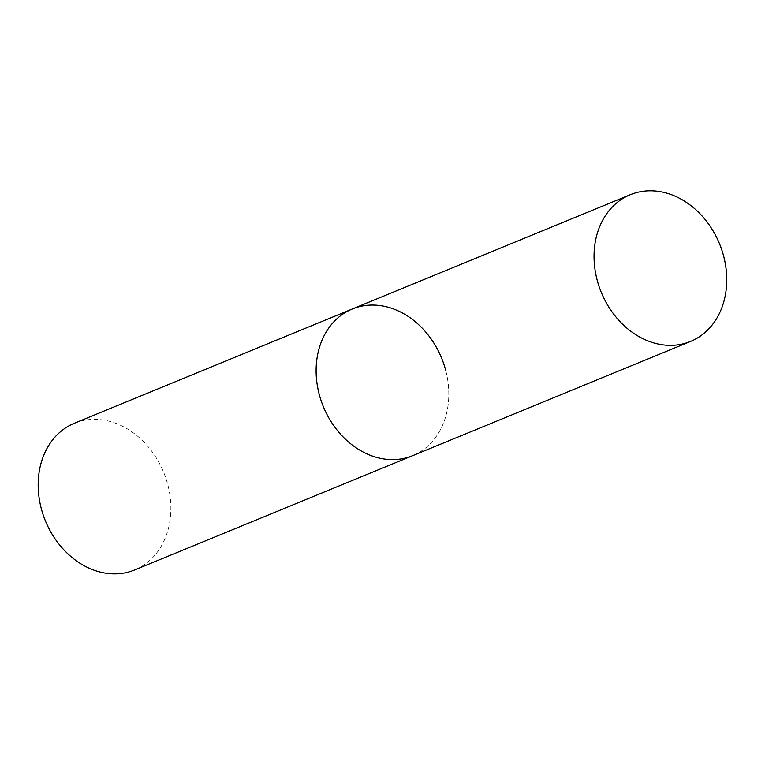 <?xml version="1.0" encoding="UTF-8"?>
<svg xmlns="http://www.w3.org/2000/svg" width="765" height="765" viewBox="0 0 765 765"><rect width="100%" height="100%" fill="white"/><g stroke="black" fill="none" stroke-linecap="round" stroke-linejoin="round"><path stroke-width="0.57" stroke-dasharray="3.83 2.87" d="M445.852 370.91A79.302 63.916 -112.3 0 1 412.612 455.682A79.302 63.916 67.7 0 0 443.939 364.408A79.302 63.916 67.7 0 0 362.839 305.914A79.302 63.916 67.7 0 0 352.311 308.983M74.377 423.246A79.302 63.916 -112.3 0 1 167.917 485.163A79.302 63.916 -112.3 0 1 134.678 569.944"/><path stroke-width="1.15" d="M630.245 194.721A79.302 63.916 67.7 0 0 598.919 286.005A79.302 63.916 67.7 0 0 680.018 344.499A79.302 63.916 67.7 0 0 690.556 341.429A79.302 63.916 67.7 0 0 721.873 250.145A79.302 63.916 67.7 0 0 640.774 191.652A79.302 63.916 67.7 0 0 630.245 194.721L352.311 308.983A79.302 63.916 67.7 0 0 320.984 400.258A79.302 63.916 67.7 0 0 402.084 458.751A79.302 63.916 67.7 0 0 412.612 455.682A79.302 63.916 -112.3 0 1 319.072 393.755A79.302 63.916 -112.3 0 1 352.311 308.983A79.302 63.916 -112.3 0 1 445.852 370.91M690.556 341.429L134.678 569.944A79.302 63.916 -112.3 0 1 41.138 508.017A79.302 63.916 -112.3 0 1 74.377 423.246L352.311 308.983"/></g></svg>

